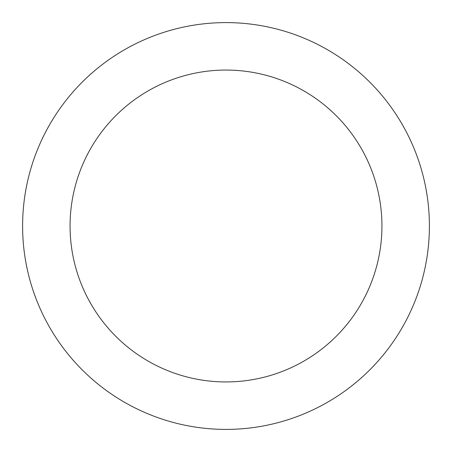 <?xml version="1.0" encoding="UTF-8"?>
<svg xmlns="http://www.w3.org/2000/svg" width="452" height="452" viewBox="0 0 452 452"><rect width="100%" height="100%" fill="white"/><g stroke="black" fill="none" stroke-linecap="round" stroke-linejoin="round"><path stroke-width="0.68" d="M226 429.4A203.4 203.4 0 0 0 429.4 226A203.4 203.4 0 0 0 226 22.6A203.4 203.4 0 0 0 22.6 226A203.4 203.4 0 0 0 226 429.4M226 381.94A155.94 155.94 0 0 0 381.94 226A155.94 155.94 0 0 0 226 70.06A155.94 155.94 0 0 0 70.06 226A155.94 155.94 0 0 0 226 381.94"/></g></svg>
